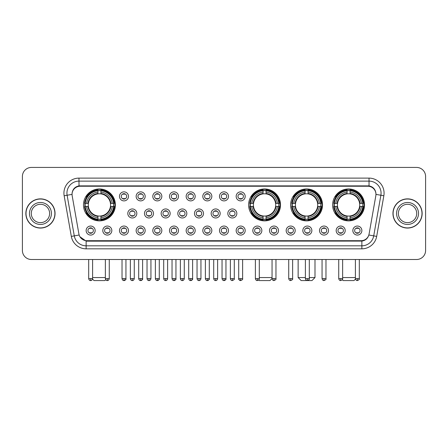 <?xml version="1.0" encoding="UTF-8"?>
<svg xmlns="http://www.w3.org/2000/svg" width="448" height="448" viewBox="0 0 448 448"><rect width="100%" height="100%" fill="white"/><g stroke="black" fill="none" stroke-linecap="round" stroke-linejoin="round"><path stroke-width="0.67" d="M248.612 204.921A15.949 15.949 0 0 0 264.561 220.87A15.949 15.949 0 0 0 280.51 204.921A15.949 15.949 0 0 0 264.561 188.978A15.949 15.949 0 0 0 248.612 204.921M290.618 204.921A15.949 15.949 0 0 0 306.566 220.87A15.949 15.949 0 0 0 322.515 204.921A15.949 15.949 0 0 0 306.566 188.978A15.949 15.949 0 0 0 290.618 204.921M332.623 204.921A15.949 15.949 0 0 0 348.572 220.87A15.949 15.949 0 0 0 364.521 204.921A15.949 15.949 0 0 0 348.572 188.978A15.949 15.949 0 0 0 332.623 204.921M83.479 204.921A15.949 15.949 0 0 0 99.428 220.87A15.949 15.949 0 0 0 115.377 204.921A15.949 15.949 0 0 0 99.428 188.978A15.949 15.949 0 0 0 83.479 204.921M111.826 230.558A4.514 4.514 0 0 1 107.313 235.071A4.514 4.514 0 0 1 102.799 230.558A4.514 4.514 0 0 1 107.313 226.044A4.514 4.514 0 0 1 111.826 230.558M104.602 230.558A2.71 2.71 0 0 0 107.313 233.268A2.71 2.71 0 0 0 110.023 230.558A2.71 2.71 0 0 0 107.313 227.853A2.71 2.71 0 0 0 104.602 230.558M128.498 230.558A4.514 4.514 0 0 1 123.984 235.071A4.514 4.514 0 0 1 119.47 230.558A4.514 4.514 0 0 1 123.984 226.044A4.514 4.514 0 0 1 128.498 230.558M121.274 230.558A2.71 2.71 0 0 0 123.984 233.268A2.71 2.71 0 0 0 126.689 230.558A2.71 2.71 0 0 0 123.984 227.853A2.71 2.71 0 0 0 121.274 230.558M145.163 230.558A4.514 4.514 0 0 1 140.65 235.071A4.514 4.514 0 0 1 136.136 230.558A4.514 4.514 0 0 1 140.65 226.044A4.514 4.514 0 0 1 145.163 230.558M137.945 230.558A2.71 2.71 0 0 0 140.65 233.268A2.71 2.71 0 0 0 143.36 230.558A2.71 2.71 0 0 0 140.65 227.853A2.71 2.71 0 0 0 137.945 230.558M161.834 230.558A4.514 4.514 0 0 1 157.321 235.071A4.514 4.514 0 0 1 152.807 230.558A4.514 4.514 0 0 1 157.321 226.044A4.514 4.514 0 0 1 161.834 230.558M154.616 230.558A2.71 2.71 0 0 0 157.321 233.268A2.71 2.71 0 0 0 160.031 230.558A2.71 2.71 0 0 0 157.321 227.853A2.71 2.71 0 0 0 154.616 230.558M178.506 230.558A4.514 4.514 0 0 1 173.992 235.071A4.514 4.514 0 0 1 169.478 230.558A4.514 4.514 0 0 1 173.992 226.044A4.514 4.514 0 0 1 178.506 230.558M171.282 230.558A2.71 2.71 0 0 0 173.992 233.268A2.71 2.71 0 0 0 176.697 230.558A2.71 2.71 0 0 0 173.992 227.853A2.71 2.71 0 0 0 171.282 230.558M195.177 230.558A4.514 4.514 0 0 1 190.663 235.071A4.514 4.514 0 0 1 186.15 230.558A4.514 4.514 0 0 1 190.663 226.044A4.514 4.514 0 0 1 195.177 230.558M187.953 230.558A2.71 2.71 0 0 0 190.663 233.268A2.71 2.71 0 0 0 193.368 230.558A2.71 2.71 0 0 0 190.663 227.853A2.71 2.71 0 0 0 187.953 230.558M211.842 230.558A4.514 4.514 0 0 1 207.329 235.071A4.514 4.514 0 0 1 202.815 230.558A4.514 4.514 0 0 1 207.329 226.044A4.514 4.514 0 0 1 211.842 230.558M204.624 230.558A2.71 2.71 0 0 0 207.329 233.268A2.71 2.71 0 0 0 210.039 230.558A2.71 2.71 0 0 0 207.329 227.853A2.71 2.71 0 0 0 204.624 230.558M228.514 230.558A4.514 4.514 0 0 1 224 235.071A4.514 4.514 0 0 1 219.486 230.558A4.514 4.514 0 0 1 224 226.044A4.514 4.514 0 0 1 228.514 230.558M221.29 230.558A2.71 2.71 0 0 0 224 233.268A2.71 2.71 0 0 0 226.71 230.558A2.71 2.71 0 0 0 224 227.853A2.71 2.71 0 0 0 221.29 230.558M245.185 230.558A4.514 4.514 0 0 1 240.671 235.071A4.514 4.514 0 0 1 236.158 230.558A4.514 4.514 0 0 1 240.671 226.044A4.514 4.514 0 0 1 245.185 230.558M237.961 230.558A2.71 2.71 0 0 0 240.671 233.268A2.71 2.71 0 0 0 243.376 230.558A2.71 2.71 0 0 0 240.671 227.853A2.71 2.71 0 0 0 237.961 230.558M261.85 230.558A4.514 4.514 0 0 1 257.337 235.071A4.514 4.514 0 0 1 252.823 230.558A4.514 4.514 0 0 1 257.337 226.044A4.514 4.514 0 0 1 261.85 230.558M254.632 230.558A2.71 2.71 0 0 0 257.337 233.268A2.71 2.71 0 0 0 260.047 230.558A2.71 2.71 0 0 0 257.337 227.853A2.71 2.71 0 0 0 254.632 230.558M278.522 230.558A4.514 4.514 0 0 1 274.008 235.071A4.514 4.514 0 0 1 269.494 230.558A4.514 4.514 0 0 1 274.008 226.044A4.514 4.514 0 0 1 278.522 230.558M271.303 230.558A2.71 2.71 0 0 0 274.008 233.268A2.71 2.71 0 0 0 276.718 230.558A2.71 2.71 0 0 0 274.008 227.853A2.71 2.71 0 0 0 271.303 230.558M295.193 230.558A4.514 4.514 0 0 1 290.679 235.071A4.514 4.514 0 0 1 286.166 230.558A4.514 4.514 0 0 1 290.679 226.044A4.514 4.514 0 0 1 295.193 230.558M287.969 230.558A2.71 2.71 0 0 0 290.679 233.268A2.71 2.71 0 0 0 293.384 230.558A2.71 2.71 0 0 0 290.679 227.853A2.71 2.71 0 0 0 287.969 230.558M311.864 230.558A4.514 4.514 0 0 1 307.35 235.071A4.514 4.514 0 0 1 302.837 230.558A4.514 4.514 0 0 1 307.35 226.044A4.514 4.514 0 0 1 311.864 230.558M304.64 230.558A2.71 2.71 0 0 0 307.35 233.268A2.71 2.71 0 0 0 310.055 230.558A2.71 2.71 0 0 0 307.35 227.853A2.71 2.71 0 0 0 304.64 230.558M328.53 230.558A4.514 4.514 0 0 1 324.016 235.071A4.514 4.514 0 0 1 319.502 230.558A4.514 4.514 0 0 1 324.016 226.044A4.514 4.514 0 0 1 328.53 230.558M321.311 230.558A2.71 2.71 0 0 0 324.016 233.268A2.71 2.71 0 0 0 326.726 230.558A2.71 2.71 0 0 0 324.016 227.853A2.71 2.71 0 0 0 321.311 230.558M345.201 230.558A4.514 4.514 0 0 1 340.687 235.071A4.514 4.514 0 0 1 336.174 230.558A4.514 4.514 0 0 1 340.687 226.044A4.514 4.514 0 0 1 345.201 230.558M337.977 230.558A2.71 2.71 0 0 0 340.687 233.268A2.71 2.71 0 0 0 343.398 230.558A2.71 2.71 0 0 0 340.687 227.853A2.71 2.71 0 0 0 337.977 230.558M361.872 230.558A4.514 4.514 0 0 1 357.358 235.071A4.514 4.514 0 0 1 352.845 230.558A4.514 4.514 0 0 1 357.358 226.044A4.514 4.514 0 0 1 361.872 230.558M354.648 230.558A2.71 2.71 0 0 0 357.358 233.268A2.71 2.71 0 0 0 360.063 230.558A2.71 2.71 0 0 0 357.358 227.853A2.71 2.71 0 0 0 354.648 230.558M95.155 230.558A4.514 4.514 0 0 1 90.642 235.071A4.514 4.514 0 0 1 86.128 230.558A4.514 4.514 0 0 1 90.642 226.044A4.514 4.514 0 0 1 95.155 230.558M87.937 230.558A2.71 2.71 0 0 0 90.642 233.268A2.71 2.71 0 0 0 93.352 230.558A2.71 2.71 0 0 0 90.642 227.853A2.71 2.71 0 0 0 87.937 230.558M136.83 213.466A4.514 4.514 0 0 1 132.317 217.98A4.514 4.514 0 0 1 127.803 213.466A4.514 4.514 0 0 1 132.317 208.953A4.514 4.514 0 0 1 136.83 213.466M129.606 213.466A2.71 2.71 0 0 0 132.317 216.177A2.71 2.71 0 0 0 135.027 213.466A2.71 2.71 0 0 0 132.317 210.762A2.71 2.71 0 0 0 129.606 213.466M153.502 213.466A4.514 4.514 0 0 1 148.988 217.98A4.514 4.514 0 0 1 144.474 213.466A4.514 4.514 0 0 1 148.988 208.953A4.514 4.514 0 0 1 153.502 213.466M146.278 213.466A2.71 2.71 0 0 0 148.988 216.177A2.71 2.71 0 0 0 151.693 213.466A2.71 2.71 0 0 0 148.988 210.762A2.71 2.71 0 0 0 146.278 213.466M170.167 213.466A4.514 4.514 0 0 1 165.654 217.98A4.514 4.514 0 0 1 161.146 213.466A4.514 4.514 0 0 1 165.654 208.953A4.514 4.514 0 0 1 170.167 213.466M162.949 213.466A2.71 2.71 0 0 0 165.654 216.177A2.71 2.71 0 0 0 168.364 213.466A2.71 2.71 0 0 0 165.654 210.762A2.71 2.71 0 0 0 162.949 213.466M186.838 213.466A4.514 4.514 0 0 1 182.325 217.98A4.514 4.514 0 0 1 177.811 213.466A4.514 4.514 0 0 1 182.325 208.953A4.514 4.514 0 0 1 186.838 213.466M179.62 213.466A2.71 2.71 0 0 0 182.325 216.177A2.71 2.71 0 0 0 185.035 213.466A2.71 2.71 0 0 0 182.325 210.762A2.71 2.71 0 0 0 179.62 213.466M203.51 213.466A4.514 4.514 0 0 1 198.996 217.98A4.514 4.514 0 0 1 194.482 213.466A4.514 4.514 0 0 1 198.996 208.953A4.514 4.514 0 0 1 203.51 213.466M196.286 213.466A2.71 2.71 0 0 0 198.996 216.177A2.71 2.71 0 0 0 201.706 213.466A2.71 2.71 0 0 0 198.996 210.762A2.71 2.71 0 0 0 196.286 213.466M220.181 213.466A4.514 4.514 0 0 1 215.667 217.98A4.514 4.514 0 0 1 211.154 213.466A4.514 4.514 0 0 1 215.667 208.953A4.514 4.514 0 0 1 220.181 213.466M212.957 213.466A2.71 2.71 0 0 0 215.667 216.177A2.71 2.71 0 0 0 218.372 213.466A2.71 2.71 0 0 0 215.667 210.762A2.71 2.71 0 0 0 212.957 213.466M236.846 213.466A4.514 4.514 0 0 1 232.333 217.98A4.514 4.514 0 0 1 227.819 213.466A4.514 4.514 0 0 1 232.333 208.953A4.514 4.514 0 0 1 236.846 213.466M229.628 213.466A2.71 2.71 0 0 0 232.333 216.177A2.71 2.71 0 0 0 235.043 213.466A2.71 2.71 0 0 0 232.333 210.762A2.71 2.71 0 0 0 229.628 213.466M128.498 196.375A4.514 4.514 0 0 1 123.984 200.889A4.514 4.514 0 0 1 119.47 196.375A4.514 4.514 0 0 1 123.984 191.862A4.514 4.514 0 0 1 128.498 196.375M121.274 196.375A2.71 2.71 0 0 0 123.984 199.086A2.71 2.71 0 0 0 126.689 196.375A2.71 2.71 0 0 0 123.984 193.67A2.71 2.71 0 0 0 121.274 196.375M145.163 196.375A4.514 4.514 0 0 1 140.65 200.889A4.514 4.514 0 0 1 136.136 196.375A4.514 4.514 0 0 1 140.65 191.862A4.514 4.514 0 0 1 145.163 196.375M137.945 196.375A2.71 2.71 0 0 0 140.65 199.086A2.71 2.71 0 0 0 143.36 196.375A2.71 2.71 0 0 0 140.65 193.67A2.71 2.71 0 0 0 137.945 196.375M161.834 196.375A4.514 4.514 0 0 1 157.321 200.889A4.514 4.514 0 0 1 152.807 196.375A4.514 4.514 0 0 1 157.321 191.862A4.514 4.514 0 0 1 161.834 196.375M154.616 196.375A2.71 2.71 0 0 0 157.321 199.086A2.71 2.71 0 0 0 160.031 196.375A2.71 2.71 0 0 0 157.321 193.67A2.71 2.71 0 0 0 154.616 196.375M178.506 196.375A4.514 4.514 0 0 1 173.992 200.889A4.514 4.514 0 0 1 169.478 196.375A4.514 4.514 0 0 1 173.992 191.862A4.514 4.514 0 0 1 178.506 196.375M171.282 196.375A2.71 2.71 0 0 0 173.992 199.086A2.71 2.71 0 0 0 176.697 196.375A2.71 2.71 0 0 0 173.992 193.67A2.71 2.71 0 0 0 171.282 196.375M195.177 196.375A4.514 4.514 0 0 1 190.663 200.889A4.514 4.514 0 0 1 186.15 196.375A4.514 4.514 0 0 1 190.663 191.862A4.514 4.514 0 0 1 195.177 196.375M187.953 196.375A2.71 2.71 0 0 0 190.663 199.086A2.71 2.71 0 0 0 193.368 196.375A2.71 2.71 0 0 0 190.663 193.67A2.71 2.71 0 0 0 187.953 196.375M211.842 196.375A4.514 4.514 0 0 1 207.329 200.889A4.514 4.514 0 0 1 202.815 196.375A4.514 4.514 0 0 1 207.329 191.862A4.514 4.514 0 0 1 211.842 196.375M204.624 196.375A2.71 2.71 0 0 0 207.329 199.086A2.71 2.71 0 0 0 210.039 196.375A2.71 2.71 0 0 0 207.329 193.67A2.71 2.71 0 0 0 204.624 196.375M228.514 196.375A4.514 4.514 0 0 1 224 200.889A4.514 4.514 0 0 1 219.486 196.375A4.514 4.514 0 0 1 224 191.862A4.514 4.514 0 0 1 228.514 196.375M221.29 196.375A2.71 2.71 0 0 0 224 199.086A2.71 2.71 0 0 0 226.71 196.375A2.71 2.71 0 0 0 224 193.67A2.71 2.71 0 0 0 221.29 196.375M245.185 196.375A4.514 4.514 0 0 1 240.671 200.889A4.514 4.514 0 0 1 236.158 196.375A4.514 4.514 0 0 1 240.671 191.862A4.514 4.514 0 0 1 245.185 196.375M237.961 196.375A2.71 2.71 0 0 0 240.671 199.086A2.71 2.71 0 0 0 243.376 196.375A2.71 2.71 0 0 0 240.671 193.67A2.71 2.71 0 0 0 237.961 196.375M72.173 195.77A8.126 8.126 0 0 1 80.17 186.239L367.83 186.239A8.126 8.126 0 0 1 375.827 195.77L369.09 233.985A8.126 8.126 0 0 1 361.088 240.699L86.912 240.699A8.126 8.126 0 0 1 78.91 233.985L72.173 195.77M84.913 206.427A14.594 14.594 0 0 1 84.913 203.42M334.057 206.427A14.594 14.594 0 0 1 334.057 203.42M292.051 206.427A14.594 14.594 0 0 1 292.051 203.42M250.046 206.427A14.594 14.594 0 0 1 250.046 203.42M25.861 213.466A14.594 14.594 0 0 0 40.454 228.06A14.594 14.594 0 0 0 55.048 213.466A14.594 14.594 0 0 0 40.454 198.873A14.594 14.594 0 0 0 25.861 213.466M392.952 213.466A14.594 14.594 0 0 0 407.546 228.06A14.594 14.594 0 0 0 422.139 213.466A14.594 14.594 0 0 0 407.546 198.873A14.594 14.594 0 0 0 392.952 213.466M72.083 193.161L72.061 194.376L72.083 193.161C72.71 189.157 75.006 186.732 78.966 185.875L369.034 185.875C372.988 186.726 375.284 189.151 375.917 193.161L375.939 194.376M78.966 178.114L369.034 178.114A15.047 15.047 0 0 1 383.846 195.77L376.684 236.393A15.047 15.047 0 0 1 361.866 248.825L86.134 248.825A15.047 15.047 0 0 1 71.316 236.393L64.154 195.77A15.047 15.047 0 0 1 78.966 178.114L78.966 181.121L369.034 181.121A12.034 12.034 0 0 1 380.884 195.25L373.722 235.866A12.034 12.034 0 0 1 361.866 245.818L86.134 245.818A12.034 12.034 0 0 1 74.278 235.866L67.116 195.25A12.034 12.034 0 0 1 78.966 181.121L79.033 185.864M74.25 188.345L76.412 186.71M76.485 186.67L78.585 185.942M361.866 248.825L361.866 241.097C365.445 240.503 367.758 238.47 368.81 235.004C367.763 238.47 365.45 240.498 361.866 241.097L87.069 241.153L86.134 241.097L79.794 236.639M375.11 190.305L375.917 193.161M425.6 176.456A9.027 9.027 0 0 0 416.573 167.434L31.427 167.434A9.027 9.027 0 0 0 22.4 176.456L22.4 250.477A9.027 9.027 0 0 0 31.427 259.504L416.573 259.504A9.027 9.027 0 0 0 425.6 250.477L425.6 176.456L425.6 250.477M368.844 235.01L373.722 235.866L380.884 195.25L383.846 195.77M22.4 176.456L22.4 250.477M416.573 167.434L31.427 167.434M31.427 259.504L416.573 259.504M49.627 213.466A9.173 9.173 0 0 0 40.454 204.299A9.173 9.173 0 0 0 31.282 213.466A9.173 9.173 0 0 0 40.454 222.639A9.173 9.173 0 0 0 49.627 213.466A9.173 9.173 0 0 1 40.454 222.639A9.173 9.173 0 0 1 31.282 213.466M54.897 213.466A14.442 14.442 0 0 0 40.454 199.024A14.442 14.442 0 0 0 26.012 213.466A14.442 14.442 0 0 0 40.454 227.914A14.442 14.442 0 0 0 54.897 213.466M416.718 213.466A9.173 9.173 0 0 0 407.546 204.299A9.173 9.173 0 0 0 398.373 213.466A9.173 9.173 0 0 0 407.546 222.639A9.173 9.173 0 0 0 416.718 213.466A9.173 9.173 0 0 1 407.546 222.639A9.173 9.173 0 0 1 398.373 213.466M421.988 213.466A14.442 14.442 0 0 0 407.546 199.024A14.442 14.442 0 0 0 393.103 213.466A14.442 14.442 0 0 0 407.546 227.914A14.442 14.442 0 0 0 421.988 213.466M105.7 279.714L104.843 280.566L94.013 280.566L92.54 279.093M92.602 277.558L105.358 277.558M110.46 206.427A11.133 11.133 0 0 0 100.934 193.894L100.934 193.446L100.934 193.894A11.133 11.133 0 0 0 88.396 206.427A11.133 11.133 0 0 0 110.46 206.427L110.902 206.427L110.46 206.427A11.133 11.133 0 0 1 100.934 215.953L100.934 217.773A12.936 12.936 0 0 0 112.28 206.427L114.279 206.427A14.924 14.924 0 0 1 100.934 219.772L100.934 219.167A14.325 14.325 0 0 0 113.674 206.427M85.215 206.427A14.291 14.291 0 0 1 85.215 203.42M100.934 190.708A14.291 14.291 0 0 0 97.927 190.708M113.641 203.42A14.291 14.291 0 0 1 113.641 206.427M114.279 203.42A14.924 14.924 0 0 0 100.934 190.075L100.934 190.68A14.325 14.325 0 0 1 113.674 203.42L114.279 203.42M84.582 206.427A14.924 14.924 0 0 0 97.927 219.772L97.927 219.167A14.325 14.325 0 0 1 85.187 206.427L84.582 206.427M113.674 203.42L112.28 203.42A12.936 12.936 0 0 0 100.934 192.074L100.934 190.68M100.934 219.167L100.934 217.773M85.187 206.427L86.576 206.427A12.936 12.936 0 0 0 97.927 217.773L97.927 219.167M100.934 192.074L100.934 193.446A11.575 11.575 0 0 1 110.902 203.42L112.28 203.42M112.28 206.427L110.902 206.427A11.575 11.575 0 0 1 100.934 216.401M97.927 217.773L97.927 215.953A11.133 11.133 0 0 1 88.396 206.427L86.576 206.427M110.46 203.42L110.902 203.42M100.934 219.134A14.291 14.291 0 0 1 97.927 219.134M97.927 190.075A14.924 14.924 0 0 0 84.582 203.42L85.187 203.42A14.325 14.325 0 0 1 97.927 190.68L97.927 190.075M97.927 190.68L97.927 192.074A12.936 12.936 0 0 0 86.576 203.42L85.187 203.42M97.927 193.894L97.927 192.074M86.576 203.42L87.954 203.42A11.575 11.575 0 0 1 97.927 193.446M97.927 215.953L97.927 216.401A11.575 11.575 0 0 1 87.954 206.427M86.912 196.801L86.055 196.801A15.646 15.646 0 0 1 115.074 204.921A15.646 15.646 0 0 1 86.055 213.046L86.912 213.046M272.054 278.494L269.976 280.566L259.146 280.566L258.647 280.067M259.297 277.558L272.054 277.558M275.593 206.427A11.133 11.133 0 0 0 266.067 193.894L266.067 193.446L266.067 193.894A11.133 11.133 0 0 0 253.529 206.427A11.133 11.133 0 0 0 275.593 206.427L276.035 206.427L275.593 206.427A11.133 11.133 0 0 1 266.067 215.953L266.067 217.773A12.936 12.936 0 0 0 277.413 206.427L279.406 206.427A14.924 14.924 0 0 1 266.067 219.772L266.067 219.167A14.325 14.325 0 0 0 278.802 206.427M250.348 206.427A14.291 14.291 0 0 1 250.348 203.42M266.067 190.708A14.291 14.291 0 0 0 263.054 190.708M278.774 203.42A14.291 14.291 0 0 1 278.774 206.427M279.406 203.42A14.924 14.924 0 0 0 266.067 190.075L266.067 190.68A14.325 14.325 0 0 1 278.802 203.42L279.406 203.42M249.71 206.427A14.924 14.924 0 0 0 263.054 219.772L263.054 219.167A14.325 14.325 0 0 1 250.32 206.427L249.71 206.427M278.802 203.42L277.413 203.42A12.936 12.936 0 0 0 266.067 192.074L266.067 190.68M266.067 219.167L266.067 217.773M250.32 206.427L251.709 206.427A12.936 12.936 0 0 0 263.054 217.773L263.054 219.167M266.067 192.074L266.067 193.446A11.575 11.575 0 0 1 276.035 203.42L277.413 203.42M277.413 206.427L276.035 206.427A11.575 11.575 0 0 1 266.067 216.401M263.054 217.773L263.054 215.953A11.133 11.133 0 0 1 253.529 206.427L251.709 206.427M275.593 203.42L276.035 203.42M266.067 219.134A14.291 14.291 0 0 1 263.054 219.134M263.054 190.075A14.924 14.924 0 0 0 249.71 203.42L250.32 203.42A14.325 14.325 0 0 1 263.054 190.68L263.054 190.075M263.054 190.68L263.054 192.074A12.936 12.936 0 0 0 251.709 203.42L250.32 203.42M263.054 193.894L263.054 192.074M251.709 203.42L253.086 203.42A11.575 11.575 0 0 1 263.054 193.446M263.054 215.953L263.054 216.401A11.575 11.575 0 0 1 253.086 206.427M252.039 196.801L251.188 196.801A15.646 15.646 0 0 1 280.207 204.921A15.646 15.646 0 0 1 251.188 213.046L252.039 213.046M309.305 277.558L314.989 277.558L311.982 280.566L301.151 280.566L298.138 277.558L305.39 277.558M317.598 206.427A11.133 11.133 0 0 0 308.073 193.894L308.073 193.446L308.073 193.894A11.133 11.133 0 0 0 295.534 206.427A11.133 11.133 0 0 0 317.598 206.427L318.041 206.427L317.598 206.427A11.133 11.133 0 0 1 308.073 215.953L308.073 217.773A12.936 12.936 0 0 0 319.418 206.427L321.412 206.427A14.924 14.924 0 0 1 308.073 219.772L308.073 219.167A14.325 14.325 0 0 0 320.807 206.427M292.354 206.427A14.291 14.291 0 0 1 292.354 203.42M308.073 190.708A14.291 14.291 0 0 0 305.06 190.708M320.779 203.42A14.291 14.291 0 0 1 320.779 206.427M321.412 203.42A14.924 14.924 0 0 0 308.073 190.075L308.073 190.68A14.325 14.325 0 0 1 320.807 203.42L321.412 203.42M291.715 206.427A14.924 14.924 0 0 0 305.06 219.772L305.06 219.167A14.325 14.325 0 0 1 292.32 206.427L291.715 206.427M320.807 203.42L319.418 203.42A12.936 12.936 0 0 0 308.073 192.074L308.073 190.68M308.073 219.167L308.073 217.773M292.32 206.427L293.714 206.427A12.936 12.936 0 0 0 305.06 217.773L305.06 219.167M308.073 192.074L308.073 193.446A11.575 11.575 0 0 1 318.041 203.42L319.418 203.42M319.418 206.427L318.041 206.427A11.575 11.575 0 0 1 308.073 216.401M305.06 217.773L305.06 215.953A11.133 11.133 0 0 1 295.534 206.427L293.714 206.427M317.598 203.42L318.041 203.42M308.073 219.134A14.291 14.291 0 0 1 305.06 219.134M305.06 190.075A14.924 14.924 0 0 0 291.715 203.42L292.32 203.42A14.325 14.325 0 0 1 305.06 190.68L305.06 190.075M305.06 190.68L305.06 192.074A12.936 12.936 0 0 0 293.714 203.42L292.32 203.42M305.06 193.894L305.06 192.074M293.714 203.42L295.092 203.42A11.575 11.575 0 0 1 305.06 193.446M305.06 215.953L305.06 216.401A11.575 11.575 0 0 1 295.092 206.427M294.045 196.801L293.194 196.801A15.646 15.646 0 0 1 322.213 204.921A15.646 15.646 0 0 1 293.194 213.046L294.045 213.046M355.46 279.093L353.987 280.566L343.157 280.566L342.3 279.714M342.642 277.558L355.398 277.558M359.604 206.427A11.133 11.133 0 0 0 350.073 193.894L350.073 193.446L350.073 193.894A11.133 11.133 0 0 0 337.54 206.427A11.133 11.133 0 0 0 359.604 206.427L360.046 206.427L359.604 206.427A11.133 11.133 0 0 1 350.073 215.953L350.073 217.773A12.936 12.936 0 0 0 361.424 206.427L363.418 206.427A14.924 14.924 0 0 1 350.073 219.772L350.073 219.167A14.325 14.325 0 0 0 362.813 206.427M334.359 206.427A14.291 14.291 0 0 1 334.359 203.42M350.073 190.708A14.291 14.291 0 0 0 347.066 190.708M362.785 203.42A14.291 14.291 0 0 1 362.785 206.427M363.418 203.42A14.924 14.924 0 0 0 350.073 190.075L350.073 190.68A14.325 14.325 0 0 1 362.813 203.42L363.418 203.42M333.721 206.427A14.924 14.924 0 0 0 347.066 219.772L347.066 219.167A14.325 14.325 0 0 1 334.326 206.427L333.721 206.427M362.813 203.42L361.424 203.42A12.936 12.936 0 0 0 350.073 192.074L350.073 190.68M350.073 219.167L350.073 217.773M334.326 206.427L335.72 206.427A12.936 12.936 0 0 0 347.066 217.773L347.066 219.167M350.073 192.074L350.073 193.446A11.575 11.575 0 0 1 360.046 203.42L361.424 203.42M361.424 206.427L360.046 206.427A11.575 11.575 0 0 1 350.073 216.401M347.066 217.773L347.066 215.953A11.133 11.133 0 0 1 337.54 206.427L335.72 206.427M359.604 203.42L360.046 203.42M350.073 219.134A14.291 14.291 0 0 1 347.066 219.134M347.066 190.075A14.924 14.924 0 0 0 333.721 203.42L334.326 203.42A14.325 14.325 0 0 1 347.066 190.68L347.066 190.075M347.066 190.68L347.066 192.074A12.936 12.936 0 0 0 335.72 203.42L334.326 203.42M347.066 193.894L347.066 192.074M335.72 203.42L337.098 203.42A11.575 11.575 0 0 1 347.066 193.446M347.066 215.953L347.066 216.401A11.575 11.575 0 0 1 337.098 206.427M336.05 196.801L335.199 196.801A15.646 15.646 0 0 1 364.218 204.921A15.646 15.646 0 0 1 335.199 213.046L336.05 213.046M123.082 198.929L123.082 198.503A2.307 2.307 0 0 0 124.886 198.503L124.886 198.929M124.886 193.827L124.886 194.253A2.307 2.307 0 0 0 123.082 194.253L123.082 193.827M139.748 198.929L139.748 198.503A2.307 2.307 0 0 0 141.557 198.503L141.557 198.929M141.557 193.827L141.557 194.253A2.307 2.307 0 0 0 139.748 194.253L139.748 193.827M156.419 198.929L156.419 198.503A2.307 2.307 0 0 0 158.222 198.503L158.222 198.929M158.222 193.827L158.222 194.253A2.307 2.307 0 0 0 156.419 194.253L156.419 193.827M173.09 198.929L173.09 198.503A2.307 2.307 0 0 0 174.894 198.503L174.894 198.929M174.894 193.827L174.894 194.253A2.307 2.307 0 0 0 173.09 194.253L173.09 193.827M189.756 198.929L189.756 198.503A2.307 2.307 0 0 0 191.565 198.503L191.565 198.929M191.565 193.827L191.565 194.253A2.307 2.307 0 0 0 189.756 194.253L189.756 193.827M206.427 198.929L206.427 198.503A2.307 2.307 0 0 0 208.23 198.503L208.23 198.929M208.23 193.827L208.23 194.253A2.307 2.307 0 0 0 206.427 194.253L206.427 193.827M223.098 198.929L223.098 198.503A2.307 2.307 0 0 0 224.902 198.503L224.902 198.929M224.902 193.827L224.902 194.253A2.307 2.307 0 0 0 223.098 194.253L223.098 193.827M239.77 198.929L239.77 198.503A2.307 2.307 0 0 0 241.573 198.503L241.573 198.929M241.573 193.827L241.573 194.253A2.307 2.307 0 0 0 239.77 194.253L239.77 193.827M131.415 216.02L131.415 215.594A2.307 2.307 0 0 0 133.218 215.594L133.218 216.02M133.218 210.913L133.218 211.344A2.307 2.307 0 0 0 131.415 211.344L131.415 210.913M148.086 216.02L148.086 215.594A2.307 2.307 0 0 0 149.89 215.594L149.89 216.02M149.89 210.913L149.89 211.344A2.307 2.307 0 0 0 148.086 211.344L148.086 210.913M164.752 216.02L164.752 215.594A2.307 2.307 0 0 0 166.561 215.594L166.561 216.02M166.561 210.913L166.561 211.344A2.307 2.307 0 0 0 164.752 211.344L164.752 210.913M181.423 216.02L181.423 215.594A2.307 2.307 0 0 0 183.226 215.594L183.226 216.02M183.226 210.913L183.226 211.344A2.307 2.307 0 0 0 181.423 211.344L181.423 210.913M198.094 216.02L198.094 215.594A2.307 2.307 0 0 0 199.898 215.594L199.898 216.02M199.898 210.913L199.898 211.344A2.307 2.307 0 0 0 198.094 211.344L198.094 210.913M214.76 216.02L214.76 215.594A2.307 2.307 0 0 0 216.569 215.594L216.569 216.02M216.569 210.913L216.569 211.344A2.307 2.307 0 0 0 214.76 211.344L214.76 210.913M231.431 216.02L231.431 215.594A2.307 2.307 0 0 0 233.24 215.594L233.24 216.02M233.24 210.913L233.24 211.344A2.307 2.307 0 0 0 231.431 211.344L231.431 210.913M89.74 233.111L89.74 232.686A2.307 2.307 0 0 0 91.543 232.686L91.543 233.111M91.543 228.004L91.543 228.435A2.307 2.307 0 0 0 89.74 228.435L89.74 228.004M106.411 233.111L106.411 232.686A2.307 2.307 0 0 0 108.214 232.686L108.214 233.111M108.214 228.004L108.214 228.435A2.307 2.307 0 0 0 106.411 228.435L106.411 228.004M123.082 233.111L123.082 232.686A2.307 2.307 0 0 0 124.886 232.686L124.886 233.111M124.886 228.004L124.886 228.435A2.307 2.307 0 0 0 123.082 228.435L123.082 228.004M139.748 233.111L139.748 232.686A2.307 2.307 0 0 0 141.557 232.686L141.557 233.111M141.557 228.004L141.557 228.435A2.307 2.307 0 0 0 139.748 228.435L139.748 228.004M156.419 233.111L156.419 232.686A2.307 2.307 0 0 0 158.222 232.686L158.222 233.111M158.222 228.004L158.222 228.435A2.307 2.307 0 0 0 156.419 228.435L156.419 228.004M173.09 233.111L173.09 232.686A2.307 2.307 0 0 0 174.894 232.686L174.894 233.111M174.894 228.004L174.894 228.435A2.307 2.307 0 0 0 173.09 228.435L173.09 228.004M189.756 233.111L189.756 232.686A2.307 2.307 0 0 0 191.565 232.686L191.565 233.111M191.565 228.004L191.565 228.435A2.307 2.307 0 0 0 189.756 228.435L189.756 228.004M206.427 233.111L206.427 232.686A2.307 2.307 0 0 0 208.23 232.686L208.23 233.111M208.23 228.004L208.23 228.435A2.307 2.307 0 0 0 206.427 228.435L206.427 228.004M223.098 233.111L223.098 232.686A2.307 2.307 0 0 0 224.902 232.686L224.902 233.111M224.902 228.004L224.902 228.435A2.307 2.307 0 0 0 223.098 228.435L223.098 228.004M239.77 233.111L239.77 232.686A2.307 2.307 0 0 0 241.573 232.686L241.573 233.111M241.573 228.004L241.573 228.435A2.307 2.307 0 0 0 239.77 228.435L239.77 228.004M256.435 233.111L256.435 232.686A2.307 2.307 0 0 0 258.244 232.686L258.244 233.111M258.244 228.004L258.244 228.435A2.307 2.307 0 0 0 256.435 228.435L256.435 228.004M273.106 233.111L273.106 232.686A2.307 2.307 0 0 0 274.91 232.686L274.91 233.111M274.91 228.004L274.91 228.435A2.307 2.307 0 0 0 273.106 228.435L273.106 228.004M289.778 233.111L289.778 232.686A2.307 2.307 0 0 0 291.581 232.686L291.581 233.111M291.581 228.004L291.581 228.435A2.307 2.307 0 0 0 289.778 228.435L289.778 228.004M306.443 233.111L306.443 232.686A2.307 2.307 0 0 0 308.252 232.686L308.252 233.111M308.252 228.004L308.252 228.435A2.307 2.307 0 0 0 306.443 228.435L306.443 228.004M323.114 233.111L323.114 232.686A2.307 2.307 0 0 0 324.918 232.686L324.918 233.111M324.918 228.004L324.918 228.435A2.307 2.307 0 0 0 323.114 228.435L323.114 228.004M339.786 233.111L339.786 232.686A2.307 2.307 0 0 0 341.589 232.686L341.589 233.111M341.589 228.004L341.589 228.435A2.307 2.307 0 0 0 339.786 228.435L339.786 228.004M356.457 233.111L356.457 232.686A2.307 2.307 0 0 0 358.26 232.686L358.26 233.111M358.26 228.004L358.26 228.435A2.307 2.307 0 0 0 356.457 228.435L356.457 228.004M369.034 178.114L369.034 185.875M64.154 195.77L67.116 195.25A12.034 12.034 0 0 1 66.931 193.161M67.116 195.25L72.05 194.376M86.134 248.825L86.134 241.097M71.316 236.393L79.156 235.01M375.95 194.376L380.884 195.25M373.722 235.866L376.684 236.393M51.43 213.466A10.976 10.976 0 0 0 40.454 202.49A10.976 10.976 0 0 0 29.478 213.466A10.976 10.976 0 0 0 40.454 224.448A10.976 10.976 0 0 0 51.43 213.466M418.522 213.466A10.976 10.976 0 0 0 407.546 202.49A10.976 10.976 0 0 0 396.57 213.466A10.976 10.976 0 0 0 407.546 224.448A10.976 10.976 0 0 0 418.522 213.466M97.927 219.274A14.426 14.426 0 0 0 100.934 219.274M113.775 206.427A14.426 14.426 0 0 0 113.775 203.42M100.934 190.574A14.426 14.426 0 0 0 97.927 190.574M263.054 219.274A14.426 14.426 0 0 0 266.067 219.274M278.908 206.427A14.426 14.426 0 0 0 278.908 203.42M266.067 190.574A14.426 14.426 0 0 0 263.054 190.574M305.06 219.274A14.426 14.426 0 0 0 308.073 219.274M320.914 206.427A14.426 14.426 0 0 0 320.914 203.42M308.073 190.574A14.426 14.426 0 0 0 305.06 190.574M347.066 219.274A14.426 14.426 0 0 0 350.073 219.274M362.919 206.427A14.426 14.426 0 0 0 362.919 203.42M350.073 190.574A14.426 14.426 0 0 0 347.066 190.574M132.317 278.611L130.362 278.611C130.704 280.006 131.354 280.661 132.317 280.566L132.317 278.611L134.271 278.611L134.271 259.504M148.988 278.611L147.034 278.611C147.37 280.006 148.025 280.661 148.988 280.566L148.988 278.611L150.942 278.611L150.942 259.504M165.654 278.611L163.699 278.611C164.041 280.006 164.696 280.661 165.654 280.566L165.654 278.611L167.614 278.611L167.614 259.504M182.325 278.611L180.37 278.611C180.712 280.006 181.362 280.661 182.325 280.566L182.325 278.611L184.279 278.611L184.279 259.504M198.996 278.611L197.042 278.611C197.383 280.006 198.033 280.661 198.996 280.566L198.996 278.611L200.95 278.611L200.95 259.504M215.667 278.611L213.707 278.611C214.049 280.006 214.704 280.661 215.667 280.566L215.667 278.611L217.622 278.611L217.622 259.504M232.333 278.611L230.378 278.611C230.72 280.006 231.37 280.661 232.333 280.566L232.333 278.611L234.293 278.611L234.293 259.504M90.642 278.611L88.687 278.611C89.029 280.006 89.678 280.661 90.642 280.566L90.642 278.611L92.602 278.611L92.602 259.504M107.313 278.611L105.358 278.611C105.7 280.006 106.35 280.661 107.313 280.566L107.313 278.611L109.267 278.611L109.267 259.504M123.984 278.611L122.024 278.611C122.366 280.006 123.021 280.661 123.984 280.566L123.984 278.611L125.938 278.611C126.336 279.238 125.681 279.888 123.984 280.566C124.947 280.661 125.597 280.006 125.938 278.611L125.938 259.504M140.65 278.611L138.695 278.611C139.037 280.006 139.692 280.661 140.65 280.566L140.65 278.611L142.61 278.611C143.007 279.238 142.352 279.888 140.65 280.566C141.613 280.661 142.268 280.006 142.61 278.611L142.61 259.504M157.321 278.611L155.366 278.611C155.708 280.006 156.358 280.661 157.321 280.566L157.321 278.611L159.275 278.611C159.673 279.238 159.023 279.888 157.321 280.566C158.284 280.661 158.934 280.006 159.275 278.611L159.275 259.504M173.992 278.611L172.038 278.611C172.379 280.006 173.029 280.661 173.992 280.566L173.992 278.611L175.946 278.611C176.344 279.238 175.694 279.888 173.992 280.566C174.955 280.661 175.605 280.006 175.946 278.611L175.946 259.504M190.663 278.611L188.703 278.611C189.045 280.006 189.7 280.661 190.663 280.566L190.663 278.611L192.618 278.611C193.015 279.238 192.36 279.888 190.663 280.566C191.621 280.661 192.276 280.006 192.618 278.611L192.618 259.504M207.329 278.611L205.374 278.611C205.716 280.006 206.366 280.661 207.329 280.566L207.329 278.611L209.289 278.611C209.681 279.238 209.031 279.888 207.329 280.566C208.292 280.661 208.947 280.006 209.289 278.611L209.289 259.504M224 278.611L222.046 278.611L222.046 259.504L222.046 278.611C222.387 280.006 223.037 280.661 224 280.566L224 278.611L225.954 278.611C226.352 279.238 225.702 279.888 224 280.566C224.963 280.661 225.613 280.006 225.954 278.611L225.954 259.504M240.671 278.611L238.711 278.611C238.319 279.238 238.969 279.888 240.671 280.566L240.671 278.611L242.626 278.611L242.626 259.504M257.337 278.611L255.382 278.611C255.724 280.006 256.379 280.661 257.337 280.566L257.337 278.611L259.297 278.611L259.297 259.504M274.008 278.611L272.054 278.611C272.395 280.006 273.045 280.661 274.008 280.566L274.008 278.611L275.962 278.611L275.962 259.504M290.679 278.611L288.725 278.611C289.066 280.006 289.716 280.661 290.679 280.566L290.679 278.611L292.634 278.611L292.634 259.504M307.35 278.611L305.39 278.611C305.732 280.006 306.387 280.661 307.35 280.566L307.35 278.611L309.305 278.611L309.305 259.504M324.016 278.611L322.062 278.611C322.403 280.006 323.053 280.661 324.016 280.566L324.016 278.611L325.976 278.611L325.976 259.504M340.687 278.611L338.733 278.611C339.074 280.006 339.724 280.661 340.687 280.566L340.687 278.611L342.642 278.611L342.642 259.504M357.358 278.611L355.398 278.611C355.74 280.006 356.395 280.661 357.358 280.566L357.358 278.611L359.313 278.611L359.313 259.504M314.989 259.504L314.989 277.558M298.138 259.504L298.138 277.558M238.711 278.611L238.711 259.504L238.711 278.611C239.053 280.006 239.708 280.661 240.671 280.566C242.368 279.888 243.023 279.238 242.626 278.611M130.362 278.611L130.362 259.504M134.271 278.611C133.93 280.006 133.28 280.661 132.317 280.566M147.034 278.611L147.034 259.504M150.942 278.611C150.601 280.006 149.951 280.661 148.988 280.566M163.699 278.611L163.699 259.504M167.614 278.611C167.272 280.006 166.617 280.661 165.654 280.566M180.37 278.611L180.37 259.504M184.279 278.611C183.943 280.006 183.288 280.661 182.325 280.566M197.042 278.611L197.042 259.504M200.95 278.611C200.609 280.006 199.959 280.661 198.996 280.566M213.707 278.611L213.707 259.504M217.622 278.611C217.28 280.006 216.63 280.661 215.667 280.566M230.378 278.611L230.378 259.504M234.293 278.611C234.685 279.238 234.035 279.888 232.333 280.566M88.687 278.611L88.687 259.504M92.602 278.611C92.26 280.006 91.605 280.661 90.642 280.566M105.358 278.611L105.358 259.504M109.267 278.611C108.926 280.006 108.276 280.661 107.313 280.566M122.024 278.611L122.024 259.504M138.695 278.611L138.695 259.504M155.366 278.611L155.366 259.504M172.038 278.611L172.038 259.504M188.703 278.611L188.703 259.504M205.374 278.611L205.374 259.504M255.382 278.611L255.382 259.504M259.297 278.611C259.694 279.238 259.039 279.888 257.337 280.566M272.054 278.611L272.054 259.504M275.962 278.611C276.36 279.238 275.71 279.888 274.008 280.566M288.725 278.611L288.725 259.504M292.634 278.611C293.031 279.238 292.382 279.888 290.679 280.566M305.39 278.611L305.39 259.504M309.305 278.611C309.702 279.238 309.047 279.888 307.35 280.566M322.062 278.611L322.062 259.504M325.976 278.611C326.368 279.238 325.718 279.888 324.016 280.566M338.733 278.611L338.733 259.504M342.642 278.611C343.039 279.238 342.39 279.888 340.687 280.566M355.398 278.611L355.398 259.504M359.313 278.611C359.71 279.238 359.055 279.888 357.358 280.566"/></g></svg>
